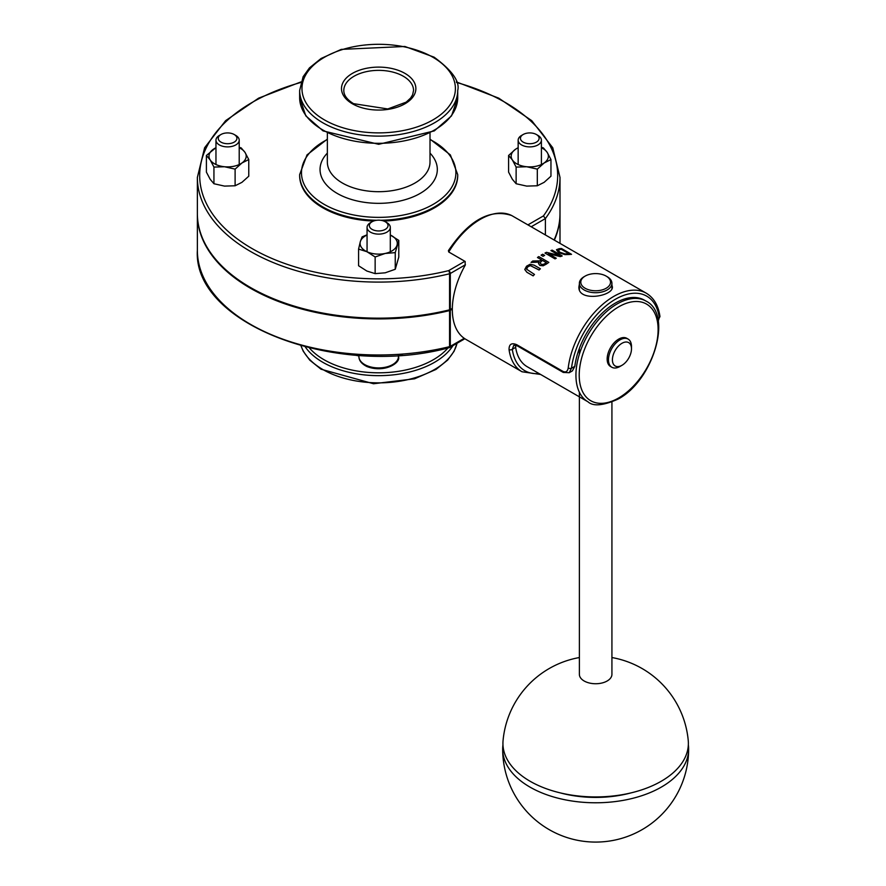<?xml version="1.0" encoding="UTF-8"?>
<svg xmlns="http://www.w3.org/2000/svg" width="886" height="886" viewBox="0 0 886 886"><rect width="100%" height="100%" fill="white"/><g stroke="black" fill="none" stroke-linecap="round" stroke-linejoin="round"><path stroke-width="1.33" d="M380.526 220.271A79.031 45.629 0 0 0 457.719 174.642L457.719 175.517A79.031 45.629 180 0 1 383.826 221.057M373.538 221.057A79.031 45.629 180 0 1 299.645 175.517L299.645 174.642A79.031 45.629 0 0 0 322.792 206.914A79.031 45.629 0 0 0 376.838 220.271M612.414 359.816A13.478 7.786 -60 0 1 621.95 343.303A13.478 7.786 -60 0 1 631.485 348.807A13.478 7.786 -60 0 1 621.95 365.32A13.478 7.786 -60 0 1 612.414 359.816M631.485 348.807L631.485 346.526A16.269 9.392 120 0 0 628.119 339.083A16.269 9.392 120 0 0 615.582 343.436A16.269 9.392 120 0 0 608.472 359.816A16.269 9.392 120 0 0 611.849 367.258A16.269 9.392 120 0 0 619.978 366.461L621.95 365.32M611.849 367.258L610.532 366.505A16.269 9.392 -60 0 1 610.532 347.711A16.269 9.392 -60 0 1 626.801 338.319L628.119 339.083M585.137 288.26A14.874 8.594 180 0 1 585.137 276.111A14.874 8.594 180 0 1 606.168 276.111A14.874 8.594 180 0 1 606.168 288.26A14.874 8.594 180 0 1 585.137 288.26M585.137 276.111L584.151 276.676A16.269 9.392 0 0 0 579.378 283.321A16.269 9.392 0 0 0 584.151 289.966A16.269 9.392 0 0 0 601.882 292.003A16.269 9.392 0 0 0 611.927 283.321A16.269 9.392 0 0 0 607.154 276.676L606.168 276.111M531.534 226.96L511.643 215.508M511.709 215.542C490.113 208.443 469.015 220.138 448.416 250.616L448.737 251.989A65.088 37.577 -60 0 1 511.787 215.586M448.737 251.989L465.172 261.481L465.161 265.279A65.088 37.577 120 0 0 465.161 338.928L465.172 338.917M515.718 345.208L515.641 347.356A58.111 33.557 120 0 0 527.148 366.682L587.961 401.79C593.188 406.608 603.266 405.688 618.184 399.032C653.071 380.781 673.349 314.452 646.082 301.129A58.111 33.557 120 0 0 601.295 316.701A58.111 33.557 120 0 0 575.933 375.188A58.111 33.557 120 0 0 587.961 401.79M646.082 301.129L644.432 300.188A58.111 33.557 120 0 0 602.746 312.647A58.111 33.557 120 0 0 574.815 366.339L572.4 370.88L569.177 372.74L571.492 368.266A62.762 36.237 -60 0 1 615.382 299.269A62.762 36.237 -60 0 1 659.273 317.587L658.243 321.23M657.711 321.618L659.926 316.313A2.326 1.528 172 0 1 659.273 317.587L657.722 318.473M659.926 316.313C658.353 305.46 653.813 297.762 646.282 293.2A65.088 37.577 120 0 0 599.324 307.409A65.088 37.577 120 0 0 568.214 367.967A2.326 1.13 6.9 0 0 571.492 368.266L574.815 366.339M568.214 367.967C567.561 371.588 565.755 372.696 562.809 371.3A2.326 1.34 120 0 0 563.286 372.441A2.326 1.34 120 0 0 563.319 372.452M562.809 371.3L516.782 344.732C511.61 342.561 509.029 344.167 509.04 349.549A2.326 1.528 -8 0 0 512.307 349.283L513.758 345.307L517.269 345.861L563.286 372.441L569.222 372.707M534.468 274.438L534.468 274.472A65.088 37.577 120 0 0 533.139 275.889A65.132 37.611 -60 0 1 534.468 274.438L526.627 269.211L527.679 266.863L530.36 265.579L539.065 269.964A65.132 37.611 -60 0 1 540.394 268.779A65.088 37.577 120 0 0 539.065 269.997L530.36 265.623L527.679 266.907L526.583 268.857M540.394 268.779L534.136 265.169L530.127 264.249L526.539 266.21L524.789 269.455L526.893 272.246L533.139 275.856L526.893 272.29L524.789 269.554M556.264 258.236L556.264 258.269A65.088 37.577 120 0 0 555.024 258.867L545.001 253.075L555.024 258.823A65.132 37.611 -60 0 1 556.264 258.236L548.334 253.651L560.306 256.575A65.132 37.611 -60 0 1 562.189 255.943L562.189 255.976A65.088 37.577 120 0 0 560.306 256.608L548.644 253.761M559.443 255.511L550.937 250.594L559.575 255.545L546.496 252.333A65.132 37.611 120 0 0 545.001 253.042L545.001 253.075M571.536 254.326L561.525 248.534A65.132 37.611 120 0 0 559.21 248.689L556.474 249.708L558.623 252.621L564.869 254.581L569.255 254.47A65.132 37.611 -60 0 1 571.536 254.326A65.088 37.577 120 0 0 569.255 254.515L564.869 254.614L558.623 252.665L556.474 249.752M541.424 259.808L537.47 257.516L541.457 259.786A65.132 37.611 120 0 0 539.928 260.861L532.774 260.982A65.132 37.611 120 0 0 531.046 262.411L538.976 262.057L538.511 263.463L539.829 265.39L543.162 265.745L546.241 264.139A65.132 37.611 -60 0 1 548.822 262.378L548.822 262.422A65.088 37.577 120 0 0 546.241 264.183L543.162 265.789L539.829 265.423L538.511 263.519M538.943 262.101L531.046 262.411M543.018 256.309L541.102 255.157L543.018 256.309A65.088 37.577 120 0 1 544.635 255.389L542.719 254.238A65.132 37.611 120 0 0 541.102 255.157M611.927 285.026L612.392 286.865C613.411 296.323 577.893 302.359 578.912 286.865L579.378 284.207M464.242 338.319L450.298 346.36L450.298 310.299A2.326 1.34 180 0 1 449.567 310.587L449.567 346.647A2.326 0.742 76.2 0 1 449.213 347.677A2.326 2.326 0 0 0 449.822 347.434A2.326 1.34 -120 0 0 450.298 346.36A2.326 1.34 180 0 1 449.567 346.647A181.32 104.681 180 0 1 197.368 250.295L197.368 214.235A181.32 104.681 0 0 0 449.567 310.587M450.298 310.299L452.325 309.136M300.974 81.911L258.612 98.158L225.631 120.651L204.611 147.752L197.368 177.421L197.368 213.482A181.32 104.681 0 0 0 449.567 309.834A2.326 1.34 0 0 0 450.298 309.546L450.298 273.486A2.326 1.34 -120 0 0 448.659 270.629A2.326 0.742 76.2 0 1 449.567 273.763A2.326 1.34 0 0 0 450.298 273.486L465.416 264.748M456.556 82.476A178.994 103.341 180 0 1 543.428 215.918L545.388 218.587L545.388 234.945M452.325 308.372L450.298 309.546M562.189 255.943L552.177 250.151A65.132 37.611 120 0 0 550.937 250.561L550.937 250.594M568.037 253.817L564.792 253.85L560.03 252.288L558.147 250.461L560.329 249.354A65.132 37.611 -60 0 1 561.336 249.265L569.056 253.728A65.132 37.611 120 0 0 568.037 253.817M561.336 249.265L561.336 249.309A65.088 37.577 120 0 0 560.329 249.398L558.224 250.195M568.989 253.728L561.336 249.309M548.822 262.378L538.799 256.597A65.132 37.611 120 0 0 537.47 257.483L537.47 257.516M545.012 263.53L543.085 264.504L541.113 264.227L540.106 262.876L541.401 261.248A65.132 37.611 -60 0 1 542.564 260.429L546.341 262.599A65.132 37.611 120 0 0 545.012 263.53M540.106 262.932L541.401 261.281A65.088 37.577 120 0 1 542.564 260.462L542.564 260.429M546.308 262.621L542.564 260.462M543.018 256.264A65.132 37.611 -60 0 1 544.635 255.345M554.359 240.128A181.32 104.681 0 0 0 559.996 214.235A181.32 104.681 0 0 0 559.996 213.858M554.093 239.973A181.32 104.681 0 0 0 559.996 213.482L559.996 177.421L552.753 147.752L531.733 120.651L498.752 98.158L456.39 81.911M688.344 744.827A92.986 53.681 180 0 1 688.632 749.102A92.986 53.681 180 0 1 669.384 781.806A92.986 53.681 180 0 1 565.733 799.925A92.986 53.681 180 0 1 502.672 749.102A92.986 53.681 180 0 1 502.96 744.827M560.373 792.915A83.683 48.32 0 0 0 630.932 792.915M579.378 657.545A92.986 92.986 0 0 0 503.06 740.552A92.72 53.537 0 0 0 563.496 793.612A92.72 53.537 0 0 0 669.174 776.025A92.72 53.537 0 0 0 688.245 740.552A92.986 92.986 0 0 0 611.927 657.545M579.378 392.232L579.378 674.346A16.269 9.392 0 0 0 590.419 683.239A16.269 9.392 0 0 0 608.56 680.071A16.269 9.392 0 0 0 611.927 674.346L611.927 402.089M372.076 221.744L370.459 222.674A11.618 6.711 0 0 0 369.628 223.206A11.618 6.711 0 0 0 367.059 227.414A11.618 6.711 0 0 0 374.811 233.738A11.618 6.711 0 0 0 387.725 231.623A11.618 6.711 0 0 0 390.305 227.414A11.618 6.711 0 0 0 386.905 222.674L385.288 221.744A9.336 5.394 180 0 1 385.521 229.23A9.336 5.394 180 0 1 372.563 229.629A9.336 5.394 180 0 1 371.411 222.164A9.336 5.394 180 0 1 372.076 221.744A9.336 5.394 180 0 1 385.288 221.744M358.575 249.099L358.575 265.745L366.859 271.038L375.143 273.63L385.2 272.81L395.256 269.278L398.789 257.051L398.789 240.405L395.256 252.632L385.2 253.451L375.143 256.973L366.859 251.679L358.575 249.099L360.336 241.623A18.595 10.732 0 0 0 366.859 251.679A18.595 10.732 0 0 0 385.2 253.451A18.595 10.732 0 0 0 397.028 245.156A18.595 10.732 0 0 0 390.505 235.1A18.595 10.732 0 0 0 390.305 235.011L398.789 240.405M367.059 235.011A18.595 10.732 0 0 0 360.336 241.623L362.108 236.872L367.059 234.812M395.256 252.632L395.256 269.278M375.143 256.973L375.143 273.63M523.172 134.506L521.555 135.436A11.618 6.711 0 0 0 518.155 140.176A11.618 6.711 0 0 0 522.485 145.404A11.618 6.711 0 0 0 534.79 146.234A11.618 6.711 0 0 0 541.401 140.176A11.618 6.711 0 0 0 538.001 135.436L536.384 134.506A9.336 5.394 180 0 1 536.728 141.926A9.336 5.394 180 0 1 523.914 142.513A9.336 5.394 180 0 1 523.172 134.506A9.336 5.394 180 0 1 536.384 134.506M508.597 155.471L515.419 149.335A18.595 10.732 0 0 0 512.363 159.923A18.595 10.732 0 0 0 526.716 166.745L516.128 167.089L512.363 159.923L508.597 155.471L508.597 172.128L512.363 179.282L516.128 183.734L526.716 186.104L537.315 185.772L544.137 182.339L550.959 176.203L550.959 159.558L544.137 162.98L537.315 169.126L526.716 166.745A18.595 10.732 0 0 0 544.137 162.98A18.595 10.732 0 0 0 547.194 152.392L550.959 159.558M541.401 147.297L543.428 147.94L547.194 152.392A18.595 10.732 0 0 0 541.401 147.774M518.155 147.774A18.595 10.732 0 0 0 515.419 149.335L518.155 147.652M516.128 167.089L516.128 183.734M537.315 169.126L537.315 185.772M220.979 134.506L219.363 135.436A11.618 6.711 0 0 0 215.962 140.176A11.618 6.711 0 0 0 220.293 145.404A11.618 6.711 0 0 0 232.597 146.234A11.618 6.711 0 0 0 239.209 140.176A11.618 6.711 0 0 0 235.798 135.436L234.192 134.506A9.336 5.394 180 0 1 234.192 142.125A9.336 5.394 180 0 1 220.979 142.125A9.336 5.394 180 0 1 220.979 134.506A9.336 5.394 180 0 1 233.45 134.118A9.336 5.394 180 0 1 234.192 134.506M215.962 147.774A18.595 10.732 0 0 0 213.227 149.335A18.595 10.732 0 0 0 210.17 159.923L206.405 155.471L206.405 172.128L210.17 179.282L213.936 183.734L224.523 186.104L235.111 185.772L241.944 182.339L248.767 176.203L248.767 159.558L241.944 162.98A18.595 10.732 0 0 0 245.001 152.392A18.595 10.732 0 0 0 239.209 147.774M206.405 155.471L215.962 147.652M239.209 147.297L241.236 147.94L245.001 152.392L248.767 159.558M224.523 166.745L213.936 167.089L210.17 159.923A18.595 10.732 0 0 0 224.523 166.745A18.595 10.732 0 0 0 241.944 162.98L235.111 169.126L224.523 166.745M235.111 169.126L235.111 185.772M213.936 167.089L213.936 183.734M457.021 343.27A79.031 45.629 180 0 1 380.925 382.841A79.031 45.629 180 0 1 301.063 345.828M305.293 346.958A79.031 45.629 0 0 0 322.792 362.285A79.031 45.629 0 0 0 452.956 345.618M447.939 347.988A77.281 44.621 180 0 1 324.032 359.738A77.281 44.621 180 0 1 309.424 347.988M355.098 355.076A58.343 33.679 0 0 0 358.919 355.95M398.445 355.95A58.343 33.679 0 0 0 402.266 355.076M430.009 139.49A77.204 44.577 180 0 1 434.838 203.381A77.204 44.577 180 0 1 324.088 204.312A77.204 44.577 180 0 1 324.088 141.273A77.204 44.577 180 0 1 327.355 139.49M327.355 153.112A58.642 33.856 0 0 0 378.676 203.337A58.642 33.856 0 0 0 430.009 153.112M299.645 97.693L305.814 115.856L323.058 130.895L378.676 144.307L434.306 130.895L451.55 115.856L457.719 97.693A79.031 45.629 180 0 1 378.676 143.322A79.031 45.629 180 0 1 299.645 97.693L299.645 90.483A79.031 45.629 0 0 0 378.676 136.123A79.031 45.629 0 0 0 457.719 90.483C460.044 81.59 452.17 70.47 434.085 57.158L404.88 46.482L341.221 49.395L321.075 58.487L309.435 67.912L303.134 76.705L299.645 90.483M432.922 57.269A76.717 44.289 180 0 1 398.534 131.372A76.717 44.289 180 0 1 304.585 77.126A76.717 44.289 180 0 1 432.922 57.269M352.384 103.773A37.19 21.474 0 0 0 414.604 94.149A37.19 21.474 0 0 0 369.052 67.845A37.19 21.474 0 0 0 352.384 103.773M430.009 133.221L430.009 162.06A51.322 29.637 180 0 1 378.676 191.697A51.322 29.637 180 0 1 327.355 162.06L327.355 133.221M343.812 90.483A34.864 20.134 180 0 1 378.676 70.359A34.864 20.134 180 0 1 413.552 90.483L412.632 94.758L410.661 98.003L406.187 102.145L387.791 108.956L353.547 103.662C347.013 99.642 343.779 95.256 343.812 90.483M618.661 397.969A55.785 32.206 -60 0 1 584.505 349.361A55.785 32.206 -60 0 1 652.827 309.912A55.785 32.206 -60 0 1 618.661 397.969M516.782 344.732A2.326 1.34 120 0 0 517.269 345.861M538.998 373.527A62.762 36.237 -60 0 1 512.307 349.283L515.641 347.356M509.04 349.549A65.088 37.577 120 0 0 522.02 371.766L540.637 374.468M449.39 347.534A2.326 1.34 -120 0 0 449.822 347.434L464.862 338.74M197.368 177.421A181.32 104.681 0 0 0 449.567 273.763L449.567 309.834M531.212 226.761L545.388 218.587A181.32 104.681 0 0 0 559.996 177.421M464.851 261.292L448.659 270.629A178.994 103.341 180 0 1 215.675 218.211A178.994 103.341 180 0 1 300.808 82.476M543.428 215.918L527.901 224.889M366.283 365.397A19.758 11.407 180 0 1 358.919 356.515C358.896 360.447 361.51 363.769 366.76 366.461C384.026 373.394 401.203 362.983 398.445 356.515A19.758 11.407 180 0 1 394.06 363.67A19.758 11.407 180 0 1 366.283 365.397M457.065 343.247L454.086 351.277L447.685 360.07L435.99 369.429L414.57 378.798L373.515 383.749L321.031 369.207L309.768 360.159L303.289 351.31L300.974 345.806M457.719 174.642L450.354 154.895L430.009 139.124M327.355 139.124L307.01 154.895L299.645 174.642M457.719 97.693L457.719 90.483M611.927 288.714L611.927 283.321M579.378 289.523L579.378 283.321M465.659 339.238L522.02 371.766M530.747 226.495L646.282 293.2M449.213 347.677C336.691 378.344 192.661 323.966 197.368 250.295M559.996 243.384L559.996 214.235M502.672 749.102A92.986 92.986 0 0 0 651.509 823.437A92.986 92.986 0 0 0 688.632 749.102M579.378 348.408L579.378 354.156M390.305 251.779L390.305 227.414M367.059 251.779L367.059 227.414M398.445 356.515L398.445 355.341M358.919 356.515L358.919 355.341M541.401 164.541L541.401 140.176M518.155 164.541L518.155 140.176M239.209 164.541L239.209 140.176M215.962 164.541L215.962 140.176"/></g></svg>

